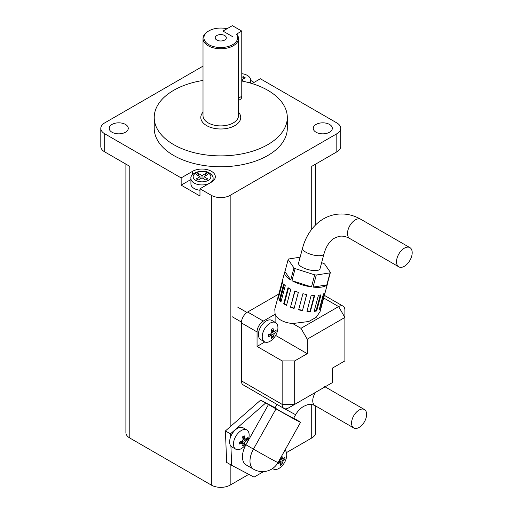 <?xml version="1.0" encoding="UTF-8"?>
<svg xmlns="http://www.w3.org/2000/svg" width="513" height="513" viewBox="0 0 513 513"><rect width="100%" height="100%" fill="white"/><g stroke="black" fill="none" stroke-linecap="round" stroke-linejoin="round"><path stroke-width="0.77" d="M241.777 31.081L232.363 25.65L222.956 31.081L232.363 36.513L222.956 31.081L227.002 28.747A16.858 9.734 0 0 0 208.842 30.902A16.858 9.734 0 0 0 207.342 43.676A16.858 9.734 0 0 0 229.061 46.253A16.858 9.734 0 0 0 236.416 34.179L241.777 31.081L241.777 96.277A6.656 3.841 60 0 1 240.398 99.323L238.5 100.42M224.681 35.519A5.547 3.2 0 0 0 218.634 34.826A5.547 3.2 0 0 0 215.216 37.782A5.547 3.2 0 0 0 216.839 40.046A5.547 3.2 0 0 0 222.879 40.739A5.547 3.2 0 0 0 226.304 37.782A5.547 3.2 0 0 0 224.681 35.519M236.416 34.179L237.096 34.512A17.743 10.247 180 0 1 238.5 38.507A17.743 10.247 180 0 1 227.548 47.972A17.743 10.247 180 0 1 208.214 45.753A17.743 10.247 180 0 1 203.013 38.507A17.743 10.247 180 0 1 208.214 31.261L208.842 30.902M238.5 38.507L238.5 115.656A17.743 10.247 180 0 1 227.548 125.121A17.743 10.247 180 0 1 208.214 122.902A17.743 10.247 180 0 1 203.013 115.656L203.013 38.507M238.5 112.187A19.962 11.523 180 0 1 232.53 126.775A19.962 11.523 180 0 1 206.643 125.614A19.962 11.523 180 0 1 203.013 112.187M241.777 81.016A66.543 38.417 180 0 1 267.812 90.301A66.543 38.417 180 0 1 287.299 117.471A66.543 38.417 180 0 1 246.221 152.957A66.543 38.417 180 0 1 173.708 144.634A66.543 38.417 180 0 1 154.221 117.471A66.543 38.417 180 0 1 203.013 80.445M287.299 117.471L287.299 128.333A66.543 38.417 180 0 1 246.221 163.827A66.543 38.417 180 0 1 173.708 155.497A66.543 38.417 180 0 1 154.221 128.333L154.221 117.471M249.427 82.798A11.087 6.4 0 0 0 250.588 79.945A11.087 6.4 0 0 0 247.343 75.417A11.087 6.4 0 0 0 241.777 73.673M209.843 183.077A11.087 6.4 180 0 1 194.177 183.064A11.087 6.4 180 0 1 190.926 178.537L190.926 183.968A11.087 6.4 0 0 0 194.177 188.495A11.087 6.4 0 0 0 199.974 190.259M111.988 132.226A9.535 5.508 180 0 1 109.192 128.333A9.535 5.508 180 0 1 115.079 123.248A9.535 5.508 180 0 1 125.473 124.441A9.535 5.508 180 0 1 128.269 128.333A9.535 5.508 180 0 1 122.383 133.418A9.535 5.508 180 0 1 111.988 132.226M316.04 132.226A9.535 5.508 180 0 1 313.251 128.333A9.535 5.508 180 0 1 319.137 123.248A9.535 5.508 180 0 1 329.532 124.441A9.535 5.508 180 0 1 332.321 128.333A9.535 5.508 180 0 1 326.435 133.418A9.535 5.508 180 0 1 316.04 132.226M203.013 66.139L104.697 122.902A13.306 7.682 0 0 0 100.804 128.333A13.306 7.682 0 0 0 104.697 133.765L104.697 151.874L129.795 166.366L129.795 438.012L211.35 485.099A13.306 7.682 0 0 0 230.17 485.099L248.799 474.345M104.697 133.765L181.153 177.908L181.153 185.148L199.974 196.017L199.974 188.771L211.35 195.338A13.306 7.682 0 0 0 230.17 195.338L336.817 133.765A13.306 7.682 0 0 0 340.715 128.333A13.306 7.682 0 0 0 336.817 122.902L260.367 78.765L252.05 83.561M286.459 452.601L311.724 438.012L311.724 404.488M340.715 128.333L340.715 146.442A13.306 7.682 180 0 1 336.817 151.874L311.724 166.366L311.724 229.26M129.795 438.012A13.306 7.682 180 0 1 125.897 432.581L125.897 164.115M315.623 405.943L315.623 432.581A13.306 7.682 180 0 1 311.724 438.012M250.588 80.361L254.095 82.381M244.214 81.516L241.777 80.111M200.032 176.722L196.287 178.883L198.274 180.031L202.019 177.87L202.019 175.574L198.274 173.413L196.287 174.561L200.032 176.722L200.032 179.018M200.865 178.537L200.032 178.049M198.274 175.709L198.274 173.413M199.974 188.771L211.427 182.16A13.306 7.682 0 0 0 215.325 176.722A13.306 7.682 0 0 0 207.111 169.623A13.306 7.682 0 0 0 192.606 171.291L181.153 177.908M104.697 151.874A13.306 7.682 180 0 1 100.804 146.442L100.804 128.333M190.926 179.505L181.153 185.148M213.754 180.345A13.306 7.682 0 0 0 213.107 179.723M202.019 177.87L205.764 180.031L207.746 178.883L204.007 176.722L207.746 174.561L205.764 173.413L202.019 175.574M204.007 176.722L204.007 179.018M204.007 178.049L203.167 178.537M205.764 175.709L205.764 173.413M241.777 79.778L245.233 77.784L243.245 76.636L241.777 77.482M243.245 78.931L243.245 76.636M364.301 409.464A10.645 6.15 120 0 0 353.714 415.78A10.645 6.15 120 0 0 353.771 427.97A10.645 6.15 120 0 0 353.893 428.034A10.645 6.15 120 0 0 364.474 421.724A10.645 6.15 120 0 0 364.416 409.528A10.645 6.15 120 0 0 364.301 409.464M276.994 404.404L274.987 407.982L281.368 411.772L293.564 418.39L295.616 414.722C297.912 410.772 300.772 407.899 304.183 406.097C307.62 404.828 308.73 403.359 314.681 405.411L314.956 405.565A10.645 6.15 120 0 0 315.078 405.629M230.914 446.118L231.671 465.317L254.044 477.109L263.579 471.607M246.33 465.022A17.743 10.247 -60 0 1 246.131 464.913A17.743 10.247 -60 0 1 245.932 444.765L253.46 449.112L276.013 408.874L260.623 400.134L225.412 430.946L226.656 462.418L231.671 465.317M276.013 408.874A17.743 0.321 29.3 0 0 292.051 417.89A17.743 0.321 29.3 0 0 300.554 422.327A17.743 0.321 29.3 0 0 294.141 418.428L293.686 418.166M275.109 407.764L260.623 400.134M265.644 403.032L230.433 433.844L225.412 430.946M230.433 433.844L230.561 437.076M268.485 404.526L245.932 444.765M396.517 261.758A11.087 6.4 -60 0 1 401.352 250.601A11.087 6.4 -60 0 1 409.9 247.625A11.087 6.4 -60 0 1 412.195 252.704A11.087 6.4 -60 0 1 407.354 263.862A11.087 6.4 -60 0 1 398.813 266.837A11.087 6.4 -60 0 1 396.517 261.758M323.966 253.916L319.997 268.806A11.087 3.828 -165.1 0 1 313.097 270.524A11.087 3.828 -165.1 0 1 301.913 267.1A11.087 3.828 -165.1 0 1 298.566 263.086L302.535 248.196A11.087 3.828 -165.1 0 0 305.883 252.216A11.087 3.828 -165.1 0 0 321.093 255.583A11.087 3.828 -165.1 0 0 323.966 253.916C325.595 248.17 327.98 243.778 331.129 240.738C332.155 239.148 334.931 237.666 339.459 236.301C342.607 235.73 346.057 236.48 349.802 238.539A11.087 6.4 -60 0 1 347.506 233.466A11.087 6.4 -60 0 1 358.029 218.878A11.087 6.4 -60 0 1 360.895 219.333L409.9 247.625M302.452 310.628L306.742 294.539A22.181 7.657 14.9 0 1 302.926 293.712L298.637 309.801A22.181 7.657 14.9 0 0 302.452 310.628L306.639 294.52M320.42 309.031L324.71 292.942A22.181 7.657 14.9 0 1 323.402 293.949L319.112 310.038A22.181 7.657 14.9 0 0 320.42 309.031L319.65 308.749L323.632 293.821M316.707 310.929L321.003 294.834A22.181 7.657 14.9 0 1 318.419 295.264L314.129 311.359A22.181 7.657 14.9 0 0 316.707 310.929L316.111 310.583L320.266 295.001M310.397 311.487L314.693 295.398A22.181 7.657 14.9 0 1 311.231 295.18L306.941 311.276A22.181 7.657 14.9 0 0 310.397 311.487L310.064 311.135L314.264 295.385M290.486 307.165A22.181 7.657 14.9 0 0 294.071 308.48L298.361 292.384A22.181 7.657 14.9 0 1 294.776 291.07L290.486 307.165L295.001 291.16M321.619 262.714L323.414 263.291A22.181 7.657 -165.1 0 1 324.017 263.631A22.181 7.657 -165.1 0 1 324.607 263.977L330.404 272.377A22.181 7.657 -165.1 0 1 330.032 272.871L316.271 275.032A22.181 7.657 -165.1 0 1 314.706 274.84L295.148 268.6A22.181 7.657 -165.1 0 1 294.545 268.261A22.181 7.657 -165.1 0 1 293.962 267.914L288.159 259.514L284.939 271.582A22.181 7.657 14.9 0 0 284.632 272.3A22.181 7.657 14.9 0 0 290.743 279.983L293.962 267.914M289.178 288.377A22.181 7.657 14.9 0 0 290.826 289.274L286.536 305.363A22.181 7.657 14.9 0 1 284.888 304.466A22.181 7.657 14.9 0 1 283.727 303.76L288.017 287.671A22.181 7.657 14.9 0 0 289.178 288.377M284.632 272.3L274.782 309.236L275.115 314.27C276.071 316.521 277.943 318.464 280.726 320.086C284.022 321.959 288.011 323.113 292.679 323.53L308.768 321.504L316.22 317.31L320.048 311.66L327.493 283.727A22.181 7.657 14.9 0 0 327.583 282.952M330.404 272.377L327.185 284.446A22.181 7.657 14.9 0 0 327.493 283.727M316.271 275.032L313.058 287.1A22.181 7.657 14.9 0 0 326.813 284.939L330.032 272.871M295.148 268.6L291.935 280.669A22.181 7.657 14.9 0 0 311.487 286.908L314.706 274.84M288.159 259.514A22.181 7.657 -165.1 0 1 288.53 259.02L300.137 257.193M279.386 300.118A22.181 7.657 14.9 0 0 280.996 301.759L285.286 285.67A22.181 7.657 14.9 0 1 283.676 284.022L279.386 300.118L280.175 300.169L284.292 284.728M278.129 296.783A22.181 7.657 14.9 0 0 278.29 298.213L282.58 282.124A22.181 7.657 14.9 0 1 282.419 280.688L278.129 296.783L278.642 296.892M292.679 323.53L300.971 328.32L338.612 306.588A8.875 5.124 -60 0 1 343.043 306.146A8.875 5.124 -60 0 1 344.883 310.211L344.883 317.451L307.242 339.183L300.971 328.32M278.841 294.007L247.644 312.019L263.329 321.074A8.875 5.124 120 0 0 257.058 331.943L257.058 346.429L282.15 360.915L294.693 360.915L307.242 353.675L307.242 339.183M275.115 314.27L263.329 321.074M294.693 360.915L294.693 404.379L288.421 408.002A8.875 5.124 -60 0 1 283.984 408.444A8.875 5.124 -60 0 1 282.15 404.379L282.15 360.915M257.058 331.943L241.373 322.889L241.373 380.838L282.15 404.379L294.693 404.379L332.334 382.647L332.334 368.161L344.883 360.915L344.883 317.451L338.612 306.588L323.697 297.976M283.984 408.444L243.207 384.897A8.875 5.124 -60 0 1 241.373 380.838M241.373 322.889A8.875 5.124 -60 0 1 247.644 312.019M291.935 280.669L311.487 286.908M313.058 287.1L326.813 284.939M284.939 271.582L290.743 279.983M316.111 310.583L314.257 310.872M310.064 311.135L307.031 310.929M302.426 310.32L298.72 309.499M294.148 308.185L290.794 306.934M286.632 305.004L283.727 303.76M284.317 303.67L288.505 287.973M281.15 301.189L280.175 300.169M275.423 335.823L275.872 335.04M275.872 322.773L275.872 315.713M275.872 335.566L307.242 353.675M257.058 346.429L264.798 341.959M262.239 336.746A11.087 6.4 -60 0 1 270.082 323.164A11.087 6.4 -60 0 1 275.628 322.613A11.087 6.4 -60 0 1 277.924 327.692A11.087 6.4 -60 0 1 277.578 330.539A17.743 17.743 0 0 1 272.377 339.548A11.087 6.4 -60 0 1 270.082 341.273A11.087 6.4 -60 0 1 264.535 341.825A11.087 6.4 -60 0 1 262.239 336.746M264.535 341.825L260.7 339.606A11.087 6.4 -60 0 1 259.001 330.725A11.087 6.4 -60 0 1 266.247 320.952A11.087 6.4 -60 0 1 271.794 320.401L275.628 322.613M271.832 336.272L270.89 335.726A17.705 10.222 180 0 1 268.331 336.65A17.359 3.668 -98.8 0 0 268.337 335.694A17.359 3.668 -98.8 0 0 268.331 334.694A17.705 10.222 0 0 0 270.89 333.771L271.832 332.142A17.705 10.222 -120 0 0 271.345 329.461A17.359 3.668 -21.2 0 0 273.038 328.487A17.705 10.222 60 0 1 273.525 331.161L274.468 331.706A17.705 10.222 0 0 0 276.058 330.231A17.359 13.691 24.9 0 1 276.097 331.212A17.359 13.691 24.9 0 1 276.058 332.187A17.705 10.222 180 0 1 274.468 333.662L273.525 335.29A17.705 10.222 60 0 1 273.038 337.413A17.359 13.691 -144.9 0 1 271.345 338.388A17.705 10.222 -120 0 0 271.832 336.272L271.608 335.694L269.325 334.373M271.569 330.487L273.859 331.802L274.468 331.706M271.749 331.52L276.058 332.187M270.306 334.014L273.038 337.413M233.46 444.104A11.087 6.4 -60 0 1 241.302 430.522A11.087 6.4 -60 0 1 246.849 429.971A11.087 6.4 -60 0 1 249.145 435.05A11.087 6.4 -60 0 1 248.805 437.903A17.743 17.743 0 0 1 243.598 446.913A11.087 6.4 -60 0 1 241.302 448.631A11.087 6.4 -60 0 1 235.762 449.183A11.087 6.4 -60 0 1 233.46 444.104M235.762 449.183L231.927 446.97A11.087 6.4 -60 0 1 230.228 438.083A11.087 6.4 -60 0 1 237.468 428.31A11.087 6.4 -60 0 1 243.015 427.759L246.849 429.971M243.053 443.63L242.11 443.085A17.705 10.222 180 0 1 239.552 444.008A17.359 3.668 -98.8 0 0 239.565 443.052A17.359 3.668 -98.8 0 0 239.552 442.052A17.705 10.222 0 0 0 242.11 441.129L243.053 439.5A17.705 10.222 -120 0 0 242.572 436.826A17.359 3.668 -21.2 0 0 244.265 435.845A17.705 10.222 60 0 1 244.746 438.525L245.689 439.064A17.705 10.222 0 0 0 247.279 437.589A17.359 13.691 24.9 0 1 247.324 438.57A17.359 13.691 24.9 0 1 247.279 439.545A17.705 10.222 180 0 1 245.689 441.02L244.746 442.655A17.705 10.222 60 0 1 244.265 444.771A17.359 13.691 -144.9 0 1 242.572 445.752A17.705 10.222 -120 0 0 243.053 443.63L242.835 443.052L240.546 441.731M242.796 437.845L245.079 439.166L245.689 439.064M242.97 438.878L247.279 439.545M241.533 441.372L244.265 444.771M284.965 450.151A11.087 6.4 -60 0 1 286.754 454.871A11.087 6.4 -60 0 1 286.408 457.724A17.743 17.743 0 0 1 281.207 466.734A11.087 6.4 -60 0 1 278.912 468.452A11.087 6.4 -60 0 1 273.365 469.004A11.087 6.4 -60 0 1 272.647 468.465M281.874 455.672A17.705 10.222 60 0 1 282.355 458.346L283.291 458.885A17.705 10.222 0 0 0 284.888 457.41A17.359 13.691 24.9 0 1 284.927 458.391A17.359 13.691 24.9 0 1 284.888 459.366A17.705 10.222 180 0 1 283.291 460.841L282.355 462.476A17.705 10.222 60 0 1 281.868 464.592A17.359 13.691 -144.9 0 1 280.175 465.573A17.705 10.222 -120 0 0 280.662 463.451L278.469 461.738M278.681 461.367A17.705 10.222 0 0 0 279.72 460.95L280.662 459.321A17.705 10.222 -120 0 0 280.489 458.141M280.669 457.82L282.682 458.988L283.291 458.885M280.662 463.451L279.72 462.906A17.705 10.222 180 0 1 277.244 463.803M280.579 458.699L284.888 459.366M279.136 461.193L281.868 464.592M241.777 96.277L238.5 98.169M190.926 178.537C189.816 173.105 202.577 168.469 209.4 172.99C212.119 174.927 213.35 176.773 213.107 178.537A11.087 6.4 180 0 1 209.881 183.051M195.742 180.345A8.875 5.124 0 0 0 208.291 180.345A8.875 5.124 0 0 0 208.291 173.105A8.875 5.124 0 0 0 195.742 173.105A8.875 5.124 0 0 0 195.742 180.345M230.17 195.338L230.17 426.784M230.17 464.451L230.17 485.099M211.35 485.099L211.35 195.338M336.817 151.874L336.817 133.765M192.606 174.567L192.606 171.291M284.337 408.611L295.616 414.722M325.723 387.193A10.645 6.15 120 0 0 325.608 387.123A10.645 6.15 120 0 0 325.486 387.058A10.645 6.15 120 0 0 325.043 386.86M315.521 392.355A10.645 6.15 120 0 0 314.956 405.565L353.771 427.97M253.858 469.369A17.743 10.247 -60 0 1 253.659 469.26A17.743 10.247 -60 0 1 253.46 449.112A17.743 0.321 29.3 0 0 269.505 458.128A17.743 0.321 29.3 0 0 278.008 462.566L300.554 422.327M271.467 329.974L273.525 331.161M271.832 332.142L274.468 333.662M273.525 335.29L270.89 333.771M270.89 335.726L268.831 334.54M242.687 437.332L244.746 438.525M243.053 439.5L245.689 441.02M244.746 442.655L242.11 441.129M242.11 443.085L240.052 441.898M280.855 457.481L282.355 458.346M280.662 459.321L283.291 460.841M282.355 462.476L279.72 460.95M279.72 462.906L278.283 462.078M250.588 79.945L250.588 83.125M213.107 178.537L213.107 180.974M315.623 224.88L315.623 164.115M324.607 386.571L364.416 409.528M246.131 464.913L253.659 469.26A17.743 17.743 0 0 0 278.008 462.566M302.535 248.196C305.293 237.91 310.288 229.555 317.528 223.123C322.959 218.429 329.122 215.518 336.015 214.389C344.685 213.139 352.976 214.787 360.895 219.333M343.043 306.146L324.389 295.379M349.802 238.539L398.813 266.837M241.411 322.068L232.107 316.694M246.952 312.462L237.654 307.095M273.365 469.004L272.55 468.536"/></g></svg>
